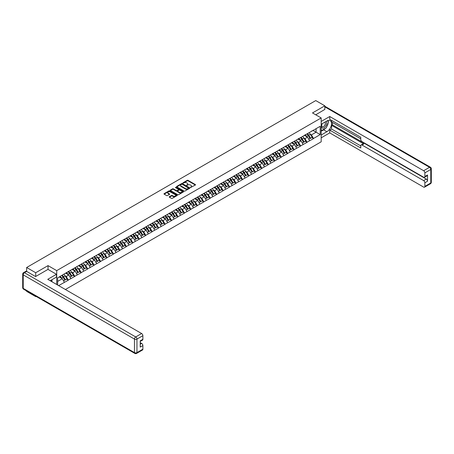 <?xml version="1.0" encoding="UTF-8"?>
<svg xmlns="http://www.w3.org/2000/svg" width="454" height="454" viewBox="0 0 454 454"><rect width="100%" height="100%" fill="white"/><g stroke="black" fill="none" stroke-linecap="round" stroke-linejoin="round"><path stroke-width="0.68" d="M190.47 187.525L195.351 185.033A0.573 0.329 0 0 0 195.351 184.568L188.041 180.346A0.573 0.329 0 0 0 187.23 180.346L182.917 182.837L182.917 183.166L184.046 182.843A1.839 1.061 0 0 1 186.645 182.843L187.252 183.195A1.839 1.061 0 0 1 187.791 183.944A1.839 1.061 0 0 1 187.252 184.699L186.696 185.346L187.82 185.022A1.839 1.061 0 0 1 190.419 185.022L191.026 185.374A1.839 1.061 0 0 1 191.565 186.123A1.839 1.061 0 0 1 191.026 186.878L190.47 187.525L190.47 187.196M169.41 196.707A0.573 0.329 0 0 0 169.41 197.178L171.459 198.358A0.573 0.329 0 0 0 172.27 198.358L177.06 195.595A0.573 0.329 0 0 0 177.06 195.129L169.756 190.907A0.573 0.329 0 0 0 168.939 190.907L164.149 193.671A0.573 0.329 0 0 0 164.149 194.142L166.629 195.572A0.573 0.329 0 0 0 167.441 195.572L169.49 194.386A0.573 0.329 0 0 0 169.49 193.92L168.264 193.211A1.538 0.885 0 0 1 167.81 192.581A1.538 0.885 0 0 1 168.757 191.764A1.538 0.885 0 0 1 170.432 191.957L175.244 194.732A1.538 0.885 0 0 1 175.692 195.362A1.538 0.885 0 0 1 174.745 196.179A1.538 0.885 0 0 1 173.07 195.986L172.27 195.526A0.573 0.329 0 0 0 171.459 195.526L169.41 196.707L169.41 197.178M48.033 265.618L35.707 272.735L26.644 267.502L315.763 100.584L324.82 105.816L312.494 112.933L321.177 117.944L56.716 270.629L48.033 265.618L48.033 269.415M184.086 191.072A0.573 0.329 0 0 0 184.897 191.072L189.687 188.308A0.573 0.329 0 0 0 189.687 187.837L182.377 183.62A0.573 0.329 0 0 0 181.566 183.62L176.776 186.384A0.573 0.329 0 0 0 176.776 186.855L184.086 191.072M175.539 187.616L175.948 187.672L175.948 187.19L183.376 191.48A0.573 0.329 0 0 1 183.376 191.951L178.587 194.715A0.573 0.329 0 0 1 177.769 194.715L170.466 190.498L172.514 189.324L172.514 188.847L170.466 190.027A0.573 0.329 0 0 0 170.466 190.498L170.466 190.027M172.514 189.324A0.573 0.329 0 0 1 173.326 189.324L173.326 188.847A0.573 0.329 0 0 0 172.514 188.847M173.326 188.847L176.288 190.555A0.573 0.329 0 0 0 177.1 190.555L178.462 189.772A0.573 0.329 0 0 0 178.462 189.301L175.375 187.519L175.948 187.19M56.716 284.505L56.716 270.629M65.382 289.51L321.177 141.824L321.177 117.944M61.789 275.487A3.921 2.264 -120 0 1 63.134 277.053L64.962 280.073L66.551 279.153L68.316 280.175L66.25 276.446L65.104 275.788M68.316 280.175L58.64 285.617M57.669 285.055L57.669 277.865L64.389 273.841L320.229 126.28L320.229 134.588L313.504 138.47L311.438 134.889L310.292 134.225M306.978 133.93A3.921 2.264 -120 0 1 308.323 135.496L310.15 138.515L311.739 137.596L313.504 138.47M313.504 138.612L307.052 142.198L304.986 138.612L303.839 137.954M300.525 137.653A3.921 2.264 -120 0 1 301.87 139.225L303.698 142.238L305.287 141.319L307.052 142.198M307.052 142.34L300.605 145.921L298.533 142.34L297.387 141.676M294.073 141.381A3.921 2.264 -120 0 1 295.418 142.948L297.245 145.967L298.834 145.042L300.605 145.921M300.605 146.063L294.152 149.644L292.081 146.063L290.935 145.405M287.62 145.104A3.921 2.264 -120 0 1 288.965 146.676L290.793 149.689L292.382 148.77L294.152 149.644M294.152 149.792L287.7 153.373L285.628 149.792L284.482 149.128M281.168 148.833A3.921 2.264 -120 0 1 282.513 150.399L284.34 153.412L285.929 152.493L287.7 153.373M287.7 153.514L281.247 157.095L279.176 153.514L278.03 152.856M274.715 152.555A3.921 2.264 -120 0 1 276.06 154.122L277.888 157.141L279.477 156.221L281.247 157.095M281.247 157.243L274.795 160.824L272.723 157.243L271.577 156.579M268.263 156.278A3.921 2.264 -120 0 1 269.608 157.85L271.435 160.864L273.024 159.944L274.795 160.824M274.795 160.966L268.342 164.547L266.271 160.966L265.125 160.302M261.81 160.007A3.921 2.264 -120 0 1 263.155 161.573L264.983 164.592L266.572 163.673L268.342 164.547M268.342 164.689L261.89 168.275L259.819 164.689L258.672 164.03M255.358 163.729A3.921 2.264 -120 0 1 256.703 165.301L258.53 168.315L260.119 167.395L261.89 168.275M261.89 168.417L255.437 171.998L253.366 168.417L252.22 167.753M248.911 167.458A3.921 2.264 -120 0 1 250.25 169.024L252.078 172.038L253.667 171.118L255.437 171.998M255.437 172.14L248.985 175.721L246.914 172.14L245.767 171.481M242.459 171.181A3.921 2.264 -120 0 1 243.798 172.747L245.625 175.766L247.214 174.847L248.985 175.721M248.985 175.868L242.532 179.449L240.461 175.868L239.315 175.204M236.006 174.909A3.921 2.264 -120 0 1 237.346 176.475L239.173 179.489L240.762 178.57L242.532 179.449M242.532 179.591L236.08 183.172L234.009 179.591L232.862 178.933M229.554 178.632A3.921 2.264 -120 0 1 230.893 180.198L232.72 183.217L234.309 182.298L236.08 183.172M236.08 183.314L229.628 186.9L227.556 183.314L226.415 182.656M223.101 182.355A3.921 2.264 -120 0 1 224.441 183.927L226.268 186.94L227.857 186.021L229.628 186.9M229.628 187.042L223.175 190.623L221.104 187.042L219.963 186.378M216.649 186.083A3.921 2.264 -120 0 1 217.988 187.65L219.815 190.669L221.41 189.749L223.175 190.623M223.175 190.765L216.723 194.352L214.651 190.765L213.511 190.107M210.196 189.806A3.921 2.264 -120 0 1 211.536 191.378L213.363 194.391L214.958 193.472L216.723 194.352M216.723 194.494L210.27 198.075L208.199 194.494L207.058 193.83M203.744 193.535A3.921 2.264 -120 0 1 205.083 195.101L206.911 198.114L208.505 197.195L210.27 198.075M210.27 198.216L203.818 201.797L201.746 198.216L200.606 197.558M197.291 197.257A3.921 2.264 -120 0 1 198.631 198.824L200.458 201.843L202.053 200.923L203.818 201.797M203.818 201.945L197.365 205.526L195.299 201.945L194.153 201.281M190.839 200.986A3.921 2.264 -120 0 1 192.178 202.552L194.006 205.566L195.6 204.646L197.365 205.526M197.365 205.668L190.913 209.249L188.847 205.668L187.701 205.004M184.386 204.709A3.921 2.264 -120 0 1 185.726 206.275L187.553 209.294L189.148 208.375L190.913 209.249M190.913 209.39L184.46 212.977L182.394 209.39L181.248 208.732M177.934 208.431A3.921 2.264 -120 0 1 179.273 210.003L181.101 213.017L182.695 212.097L184.46 212.977M184.46 213.119L178.008 216.7L175.942 213.119L174.796 212.455M171.481 212.16A3.921 2.264 -120 0 1 172.821 213.726L174.648 216.745L176.243 215.826L178.008 216.7M178.008 216.842L171.555 220.428L169.49 216.842L168.343 216.183M165.029 215.883A3.921 2.264 -120 0 1 166.368 217.455L168.196 220.468L169.79 219.549L171.555 220.428M171.555 220.57L165.103 224.151L163.037 220.57L161.891 219.906M158.577 219.611A3.921 2.264 -120 0 1 159.916 221.177L161.743 224.191L163.338 223.272L165.103 224.151M165.103 224.293L158.65 227.874L156.585 224.293L155.438 223.635M152.124 223.334A3.921 2.264 -120 0 1 153.463 224.9L155.291 227.919L156.885 227L158.65 227.874M158.65 228.022L152.198 231.602L150.132 228.022L148.986 227.358M145.672 227.057A3.921 2.264 -120 0 1 147.011 228.629L148.838 231.642L150.433 230.723L152.198 231.602M152.198 231.744L145.745 235.325L143.68 231.744L142.533 231.08M139.219 230.785A3.921 2.264 -120 0 1 140.558 232.352L142.386 235.371L143.98 234.451L145.745 235.325M145.745 235.467L139.293 239.054L137.227 235.467L136.081 234.809M132.767 234.508A3.921 2.264 -120 0 1 134.106 236.08L135.933 239.093L137.528 238.174L139.293 239.054M139.293 239.196L132.84 242.776L130.775 239.196L129.628 238.532M126.314 238.237A3.921 2.264 -120 0 1 127.653 239.803L129.481 242.822L131.075 241.903L132.84 242.776M132.84 242.918L126.388 246.499L124.322 242.918L123.176 242.26M119.862 241.959A3.921 2.264 -120 0 1 121.201 243.531L123.028 246.545L124.623 245.625L126.388 246.499M126.388 246.647L119.935 250.228L117.87 246.647L116.723 245.983M113.409 245.688A3.921 2.264 -120 0 1 114.748 247.254L116.576 250.268L118.171 249.348L119.935 250.228M119.935 250.37L113.483 253.951L111.417 250.37L110.271 249.711M106.957 249.411A3.921 2.264 -120 0 1 108.302 250.977L110.123 253.996L111.718 253.077L113.483 253.951M113.483 254.098L107.031 257.679L104.965 254.098L103.818 253.434M100.504 253.133A3.921 2.264 -120 0 1 101.849 254.705L103.671 257.719L105.266 256.799L107.031 257.679M107.031 257.821L100.578 261.402L98.512 257.821L97.366 257.157M94.052 256.862A3.921 2.264 -120 0 1 95.397 258.428L97.218 261.447L98.813 260.528L100.578 261.402M100.578 261.544L94.126 265.13L92.06 261.544L90.913 260.885M87.599 260.585A3.921 2.264 -120 0 1 88.944 262.157L90.766 265.17L92.361 264.251L94.126 265.13M94.126 265.272L87.673 268.853L85.607 265.272L84.461 264.608M81.147 264.313A3.921 2.264 -120 0 1 82.492 265.879L84.313 268.899L85.908 267.979L87.673 268.853M87.673 268.995L81.221 272.576L79.155 268.995L78.009 268.337M74.694 268.036A3.921 2.264 -120 0 1 76.039 269.608L77.861 272.621L79.456 271.702L81.221 272.576M81.221 272.723L74.768 276.304L72.702 272.723L71.556 272.06M68.242 271.764A3.921 2.264 -120 0 1 69.587 273.331L71.414 276.344L73.003 275.425L74.768 276.304M74.768 276.446L68.316 280.027M66.125 272.843L68.316 271.719M66.25 276.446L68.775 274.988L65.586 273.149M70.841 278.574L68.775 274.988M72.578 269.114L74.768 267.996M72.702 272.723L75.228 271.265L72.038 269.426M77.293 274.846L75.228 271.265M79.03 265.391L81.221 264.268M79.155 268.995L81.68 267.542L78.491 265.704M83.746 271.123L81.68 267.542M85.483 261.663L87.673 260.545M85.607 265.272L88.133 263.814L84.943 261.975M90.198 267.395L88.133 263.814M91.935 257.94L94.126 256.816M92.06 261.544L94.585 260.091L91.396 258.252M96.651 263.672L94.585 260.091M98.387 254.217L100.578 253.094M98.512 257.821L101.032 256.362L97.848 254.524M103.103 259.949L101.032 256.362M104.84 250.489L107.031 249.365M104.965 254.098L107.484 252.64L104.301 250.801M109.556 256.221L107.484 252.64M111.292 246.766L113.483 245.642M111.417 250.37L113.937 248.911L110.753 247.072M116.008 252.498L113.937 248.911M117.745 243.038L119.935 241.92M117.87 246.647L120.389 245.188L117.206 243.35M122.461 248.769L120.389 245.188M124.197 239.315L126.388 238.191M124.322 242.918L126.842 241.466L123.658 239.627M128.913 245.047L126.842 241.466M130.65 235.586L132.84 234.468M130.775 239.196L133.294 237.737L130.111 235.898M135.366 241.318L133.294 237.737M137.102 231.863L139.293 230.74M137.227 235.467L139.747 234.014L136.563 232.176M141.818 237.595L139.747 234.014M143.555 228.141L145.745 227.017M143.68 231.744L146.199 230.286L143.016 228.447M148.271 233.872L146.199 230.286M150.007 224.412L152.198 223.289M150.132 228.022L152.652 226.563L149.468 224.724M154.723 230.144L152.652 226.563M156.46 220.689L158.65 219.566M156.585 224.293L159.104 222.835L155.921 220.996M161.176 226.421L159.104 222.835M162.912 216.961L165.103 215.843M163.037 220.57L165.557 219.112L162.373 217.273M167.628 222.693L165.557 219.112M169.365 213.238L171.555 212.114M169.49 216.842L172.009 215.389L168.826 213.55M174.081 218.97L172.009 215.389M175.817 209.51L178.008 208.392M175.942 213.119L178.462 211.66L175.278 209.822M180.533 215.241L178.462 211.66M182.27 205.787L184.46 204.663M182.394 209.39L184.914 207.938L181.731 206.099M186.986 211.519L184.914 207.938M188.722 202.064L190.913 200.94M188.847 205.668L191.367 204.209L188.183 202.371M193.438 207.796L191.367 204.209M195.175 198.336L197.365 197.212M195.299 201.945L197.819 200.486L194.635 198.648M199.891 204.067L197.819 200.486M201.627 194.613L203.818 193.489M201.746 198.216L204.272 196.764L201.088 194.925M206.337 200.345L204.272 196.764M208.08 190.884L210.27 189.766M208.199 194.494L210.724 193.035L207.54 191.196M212.79 196.616L210.724 193.035M214.532 187.162L216.723 186.038M214.651 190.765L217.177 189.312L213.993 187.474M219.242 192.893L217.177 189.312M220.984 183.439L223.175 182.315M221.104 187.042L223.629 185.584L220.445 183.745M225.695 189.165L223.629 185.584M227.437 179.71L229.628 178.587M227.556 183.314L230.082 181.861L226.898 180.022M232.147 185.442L230.082 181.861M233.884 175.987L236.08 174.864M234.009 179.591L236.534 178.133L233.35 176.294M238.6 181.719L236.534 178.133M240.336 172.259L242.532 171.135M240.461 175.868L242.986 174.41L239.803 172.571M245.052 177.991L242.986 174.41M246.789 168.536L248.985 167.412M246.914 172.14L249.439 170.687L246.255 168.848M251.505 174.268L249.439 170.687M253.241 164.808L255.437 163.69M253.366 168.417L255.891 166.958L252.708 165.12M257.957 170.539L255.891 166.958M259.694 161.085L261.89 159.961M259.819 164.689L262.344 163.236L259.16 161.397M264.41 166.817L262.344 163.236M266.146 157.362L268.342 156.238M266.271 160.966L268.796 159.507L265.613 157.669M270.862 163.088L268.796 159.507M272.599 153.634L274.795 152.51M272.723 157.243L275.249 155.784L272.065 153.946M277.315 159.365L275.249 155.784M279.051 149.911L281.247 148.787M279.176 153.514L281.701 152.056L278.518 150.217M283.767 155.643L281.701 152.056M285.504 146.182L287.7 145.059M285.628 149.792L288.154 148.333L284.97 146.494M290.219 151.914L288.154 148.333M291.956 142.46L294.152 141.336M292.081 146.063L294.606 144.61L291.423 142.772M296.672 148.191L294.606 144.61M298.409 138.731L300.605 137.613M298.533 142.34L301.059 140.882L297.869 139.043M303.124 144.463L301.059 140.882M304.861 135.008L307.052 133.885M304.986 138.612L307.511 137.159L304.322 135.32M309.577 140.74L307.511 137.159M311.313 131.285L313.504 130.162M311.438 134.889L316.092 132.205L316.092 128.669L320.229 126.28M313.033 130.434L320.229 134.588M324.82 109.562L324.82 105.816M35.707 296.178L35.707 296.615L26.644 291.383L26.644 290.952M35.707 272.735L35.707 276.48M26.644 267.502L26.644 271.396M35.707 296.615L36.082 296.4M57.669 281.401L62.323 278.716L59.258 276.946M64.389 282.297L62.323 278.716M190.629 187.581L191.026 187.354A1.839 1.061 0 0 0 191.565 186.605L191.565 186.123M187.791 183.944L187.791 184.426A1.839 1.061 0 0 1 187.252 185.175L186.855 185.402M195.345 185.039L188.041 180.828A0.573 0.329 0 0 0 187.23 180.828L183.081 183.223M189.687 187.837L189.687 188.308L182.377 184.097A0.573 0.329 0 0 0 181.566 184.097L176.788 186.855L176.776 186.384M188.671 188.234L182.258 184.205L181.101 184.545A1.839 1.061 0 0 0 180.561 185.294A1.839 1.061 0 0 0 181.101 186.044L185.487 188.575A1.839 1.061 0 0 0 188.087 188.575L188.671 188.234L188.671 188.711L188.671 188.387M180.561 185.294L180.561 185.771A1.839 1.061 0 0 0 181.101 186.52L181.101 186.044M188.671 188.711L188.087 189.051A1.839 1.061 0 0 1 185.487 189.051L181.101 186.52M173.326 189.324L176.288 191.032A0.573 0.329 0 0 0 177.1 191.032L178.462 190.249A0.573 0.329 0 0 0 178.632 190.016L178.632 189.534M175.948 187.672L183.365 191.957M179.364 192.331A1.538 0.885 0 0 0 181.038 192.524A1.538 0.885 0 0 0 181.986 191.702A1.538 0.885 0 0 0 181.538 191.077L179.841 190.101A0.573 0.329 0 0 0 179.029 190.101L177.673 190.884A0.573 0.329 0 0 0 177.673 191.355L179.364 192.331L179.364 192.808A1.538 0.885 0 0 0 181.038 193.001A1.538 0.885 0 0 0 181.986 192.184L181.986 191.702M177.503 191.117L177.503 191.594A0.573 0.329 0 0 0 177.673 191.832L177.673 191.355M179.364 192.808L177.673 191.832M175.692 195.362L175.692 195.839A1.538 0.885 0 0 1 174.745 196.656A1.538 0.885 0 0 1 173.07 196.463L172.27 196.003A0.573 0.329 0 0 0 171.459 196.003L169.416 197.184M167.81 192.581L167.81 193.064A1.538 0.885 0 0 0 168.264 193.688L168.264 193.211M169.49 193.92L169.49 194.386L168.264 193.688M177.06 195.129L177.06 195.595L169.756 191.384A0.573 0.329 0 0 0 168.939 191.384L164.161 194.147L164.149 193.671M309.078 132.716A4.795 2.769 60 0 1 310.337 134.299L308.743 135.218A4.795 2.769 -120 0 0 307.489 133.635M308.743 135.218L310.57 138.232L312.165 137.312L310.337 134.299M310.15 138.515L310.57 138.232M311.739 137.596L312.165 137.312M304.742 135.076A3.921 2.264 60 0 1 305.826 136.183M305.355 134.866A4.795 2.769 60 0 1 306.615 136.444L306.796 136.745M308.754 139.316L310.031 138.544L308.204 135.525A4.795 2.769 -120 0 0 306.949 133.947M310.031 138.544L308.743 139.287M302.625 136.444A4.795 2.769 60 0 1 303.885 138.022L302.29 138.941A4.795 2.769 -120 0 0 301.036 137.363M302.29 138.941L304.118 141.96L305.712 141.041L303.885 138.022M303.698 142.238L304.118 141.96M305.287 141.319L305.712 141.041M298.289 138.799A3.921 2.264 60 0 1 299.373 139.911M298.902 138.589A4.795 2.769 60 0 1 300.162 140.173L300.344 140.468M302.302 143.044L303.578 142.267L301.751 139.253A4.795 2.769 -120 0 0 300.497 137.67M303.578 142.267L302.29 143.016M296.173 140.167A4.795 2.769 60 0 1 297.432 141.75L295.838 142.669A4.795 2.769 -120 0 0 294.584 141.086M295.838 142.669L297.665 145.683L299.26 144.764L297.432 141.75M297.245 145.967L297.665 145.683M298.834 145.042L299.26 144.764M291.837 142.528A3.921 2.264 60 0 1 292.921 143.634M292.45 142.318A4.795 2.769 60 0 1 293.71 143.895L293.891 144.196M295.849 146.767L297.126 145.995L295.299 142.976A4.795 2.769 -120 0 0 294.044 141.398M297.126 145.995L295.838 146.738M289.72 143.895A4.795 2.769 60 0 1 290.98 145.473L289.385 146.392A4.795 2.769 -120 0 0 288.131 144.815M289.385 146.392L291.213 149.406L292.807 148.486L290.98 145.473M290.793 149.689L291.213 149.406M292.382 148.77L292.807 148.486M285.39 146.25A3.921 2.264 60 0 1 286.468 147.363M285.997 146.04A4.795 2.769 60 0 1 287.257 147.624L287.439 147.919M289.397 150.49L290.674 149.718L288.846 146.704A4.795 2.769 -120 0 0 287.592 145.121M290.674 149.718L289.385 150.467M283.268 147.618A4.795 2.769 60 0 1 284.527 149.196L282.933 150.115A4.795 2.769 -120 0 0 281.679 148.537M282.933 150.115L284.76 153.134L286.355 152.215L284.527 149.196M284.34 153.412L284.76 153.134M285.929 152.493L286.355 152.215M278.938 149.979A3.921 2.264 60 0 1 280.016 151.086M279.545 149.769A4.795 2.769 60 0 1 280.805 151.347L280.986 151.647M282.944 154.218L284.221 153.446L282.399 150.427A4.795 2.769 -120 0 0 281.139 148.85M284.221 153.446L282.933 154.19M276.815 151.341A4.795 2.769 60 0 1 278.075 152.924L276.48 153.844A4.795 2.769 -120 0 0 275.226 152.26M276.48 153.844L278.308 156.857L279.902 155.938L278.075 152.924M277.888 157.141L278.308 156.857M279.477 156.221L279.902 155.938M272.485 153.702A3.921 2.264 60 0 1 273.563 154.808M273.092 153.492A4.795 2.769 60 0 1 274.352 155.075L274.534 155.37M276.492 157.941L277.769 157.169L275.947 154.156A4.795 2.769 -120 0 0 274.687 152.572M277.769 157.169L276.48 157.913M322.034 123.777A3.802 2.196 120 0 0 322.686 128.17A3.802 2.196 120 0 0 326.125 125.452A3.802 2.196 120 0 0 326.029 121.473M322.249 123.658A2.605 1.504 120 0 0 322.244 126.677A2.605 1.504 120 0 0 322.624 126.791A2.605 1.504 120 0 0 325.002 124.873A2.605 1.504 120 0 0 324.843 122.166A2.605 1.504 120 0 0 324.837 122.16M327.482 120.679L328.497 122.126L326.267 127.88L321.801 130.457L321.177 129.577M321.177 130.099L321.801 130.457M51.166 280.163L52.125 281.855M321.177 124.277L326.886 120.98A6.583 3.797 120 0 1 330.177 120.65A6.583 3.797 120 0 1 331.187 125.928A6.583 3.797 120 0 1 326.886 131.722L321.177 135.02M321.177 137.84L329.74 132.897L329.74 130.077L360.76 147.987L360.76 145.74A1.754 1.016 -120 0 1 361.123 144.94A1.754 1.016 -120 0 1 362.003 145.025L423.633 180.607L426.278 179.08A1.754 1.016 60 0 1 427.52 181.225L427.52 174.972A1.754 1.016 60 0 1 427.157 175.772L424.507 177.304A1.754 1.016 -120 0 0 424.87 176.498L424.87 172.872A1.754 1.016 -120 0 0 423.633 170.721L429.546 167.305L324.82 106.843M332.39 122.438L332.39 124.873L331.562 125.349L331.562 129.027L329.74 130.077M331.562 120.384L331.562 121.956L360.76 138.816M424.507 177.304A1.754 1.016 -120 0 1 423.633 177.213L362.003 141.637A1.754 1.016 -120 0 1 360.76 139.486L360.76 137.239L329.74 119.334L329.74 116.513L423.633 170.721M321.177 121.456L329.74 116.513M329.74 132.897L423.633 187.099A1.754 1.016 -120 0 0 424.507 187.19A1.754 1.016 -120 0 0 424.87 186.384L424.87 182.758A1.754 1.016 -120 0 0 423.633 180.607M324.82 109.42L315.74 114.805M331.562 125.349L363.824 143.975L362.003 145.025M332.39 124.873L426.278 179.08M331.562 129.027L360.76 145.887M361.123 144.94L362.945 143.89A1.754 1.016 60 0 1 363.824 143.975M321.177 131.246L323.617 129.838A6.583 3.797 120 0 0 325.444 128.357M326.749 126.632A6.583 3.797 120 0 0 328.168 122.983M328.27 121.803A6.583 3.797 120 0 0 328.111 120.463M321.177 130.485L321.511 130.292M26.69 271.418L24.454 272.712A1.754 1.016 -120 0 0 23.58 272.621L25.81 271.333A1.754 1.016 60 0 1 26.69 271.418L35.582 276.554L47.988 269.392L56.466 274.284L56.466 277.105L50.593 280.493A6.583 3.797 120 0 0 50.201 280.742M56.466 274.284L47.744 279.324L141.631 333.531A1.754 1.016 60 0 1 142.874 335.682L142.874 339.308A1.754 1.016 60 0 1 142.511 340.114L140.224 341.431M51.96 281.293L51.96 279.704M140.224 344.228L141.631 343.417A1.754 1.016 60 0 1 142.874 345.568L142.874 349.194A1.754 1.016 60 0 1 142.511 350L136.592 353.416A1.754 1.016 -120 0 0 136.955 352.61L142.874 349.194M142.874 339.308L140.224 340.841L140.224 347.094L142.874 345.568M141.631 343.417L140.224 342.605M270.363 155.069A4.795 2.769 60 0 1 271.623 156.647L270.028 157.566A4.795 2.769 -120 0 0 268.774 155.989M270.028 157.566L271.855 160.585L273.45 159.666L271.623 156.647M271.435 160.864L271.855 160.585M273.024 159.944L273.45 159.666M266.033 157.43A3.921 2.264 60 0 1 267.111 158.537M266.64 157.22A4.795 2.769 60 0 1 267.9 158.798L268.081 159.093M270.045 161.669L271.316 160.892L269.494 157.879A4.795 2.769 -120 0 0 268.235 156.295M271.316 160.892L270.028 161.641M263.91 158.792A4.795 2.769 60 0 1 265.17 160.376L263.575 161.295A4.795 2.769 -120 0 0 262.321 159.712M263.575 161.295L265.403 164.308L266.997 163.389L265.17 160.376M264.983 164.592L265.403 164.308M266.572 163.673L266.997 163.389M259.58 161.153A3.921 2.264 60 0 1 260.658 162.26M260.187 160.943A4.795 2.769 60 0 1 261.447 162.521L261.629 162.821M263.592 165.392L264.864 164.62L263.042 161.601A4.795 2.769 -120 0 0 261.782 160.024M264.864 164.62L263.575 165.364M257.458 162.521A4.795 2.769 60 0 1 258.718 164.098L257.123 165.018A4.795 2.769 -120 0 0 255.869 163.44M257.123 165.018L258.95 168.037L260.545 167.117L258.718 164.098M258.53 168.315L258.95 168.037M260.119 167.395L260.545 167.117M253.128 164.876A3.921 2.264 60 0 1 254.206 165.988M253.741 164.666A4.795 2.769 60 0 1 254.995 166.249L255.176 166.544M257.14 169.121L258.411 168.343L256.589 165.33A4.795 2.769 -120 0 0 255.33 163.746M258.411 168.343L257.123 169.092M251.005 166.243A4.795 2.769 60 0 1 252.265 167.827L250.67 168.746A4.795 2.769 -120 0 0 249.416 167.163M250.67 168.746L252.498 171.76L254.092 170.84L252.265 167.827M252.078 172.038L252.498 171.76M253.667 171.118L254.092 170.84M246.675 168.604A3.921 2.264 60 0 1 247.753 169.711M247.288 168.394A4.795 2.769 60 0 1 248.542 169.972L248.724 170.273M250.687 172.843L251.959 172.072L250.137 169.053A4.795 2.769 -120 0 0 248.877 167.475M251.959 172.072L250.67 172.815M244.558 169.966A4.795 2.769 60 0 1 245.813 171.55L244.218 172.469A4.795 2.769 -120 0 0 242.964 170.886M244.218 172.469L246.045 175.482L247.64 174.563L245.813 171.55M245.625 175.766L246.045 175.482M247.214 174.847L247.64 174.563M240.223 172.327A3.921 2.264 60 0 1 241.301 173.439M240.836 172.117A4.795 2.769 60 0 1 242.09 173.7L242.271 173.996M244.235 176.566L245.512 175.794L243.684 172.781A4.795 2.769 -120 0 0 242.425 171.198M245.512 175.794L244.218 176.544M238.106 173.695A4.795 2.769 60 0 1 239.36 175.272L237.765 176.192A4.795 2.769 -120 0 0 236.511 174.614M237.765 176.192L239.593 179.211L241.188 178.291L239.36 175.272M239.173 179.489L239.593 179.211M240.762 178.57L241.188 178.291M233.77 176.056A3.921 2.264 60 0 1 234.849 177.162M234.383 175.846A4.795 2.769 60 0 1 235.637 177.423L235.819 177.724M237.782 180.295L239.059 179.523L237.232 176.504A4.795 2.769 -120 0 0 235.972 174.926M239.059 179.523L237.765 180.266M231.654 177.418A4.795 2.769 60 0 1 232.908 179.001L231.313 179.92A4.795 2.769 -120 0 0 230.059 178.337M231.313 179.92L233.14 182.934L234.735 182.014L232.908 179.001M232.72 183.217L233.14 182.934M234.309 182.298L234.735 182.014M227.318 179.778A3.921 2.264 60 0 1 228.396 180.885M227.931 179.568A4.795 2.769 60 0 1 229.185 181.152L229.366 181.447M231.33 184.018L232.607 183.246L230.78 180.232A4.795 2.769 -120 0 0 229.52 178.649M232.607 183.246L231.313 183.989M225.201 181.146A4.795 2.769 60 0 1 226.455 182.724L224.861 183.643A4.795 2.769 -120 0 0 223.606 182.065M224.861 183.643L226.688 186.662L228.283 185.743L226.455 182.724M226.268 186.94L226.688 186.662M227.857 186.021L228.283 185.743M220.865 183.507A3.921 2.264 60 0 1 221.944 184.613M221.478 183.291A4.795 2.769 60 0 1 222.732 184.874L222.914 185.17M224.878 187.746L226.154 186.969L224.327 183.955A4.795 2.769 -120 0 0 223.067 182.372M226.154 186.969L224.861 187.718M218.749 184.869A4.795 2.769 60 0 1 220.003 186.452L218.414 187.371A4.795 2.769 -120 0 0 217.154 185.788M218.414 187.371L220.235 190.385L221.83 189.466L220.003 186.452M219.815 190.669L220.235 190.385M221.41 189.749L221.83 189.466M214.413 187.23A3.921 2.264 60 0 1 215.491 188.336M215.026 187.02A4.795 2.769 60 0 1 216.28 188.597L216.462 188.898M218.425 191.469L219.702 190.697L217.875 187.678A4.795 2.769 -120 0 0 216.615 186.1M219.702 190.697L218.408 191.44M212.296 188.597A4.795 2.769 60 0 1 213.55 190.175L211.961 191.094A4.795 2.769 -120 0 0 210.701 189.517M211.961 191.094L213.783 194.113L215.378 193.194L213.55 190.175M213.363 194.391L213.783 194.113M214.958 193.472L215.378 193.194M207.96 190.952A3.921 2.264 60 0 1 209.039 192.065M208.573 190.742A4.795 2.769 60 0 1 209.827 192.326L210.009 192.621M211.973 195.197L213.249 194.42L211.422 191.406A4.795 2.769 -120 0 0 210.162 189.823M213.249 194.42L211.956 195.169M205.844 192.32A4.795 2.769 60 0 1 207.098 193.903L205.509 194.823A4.795 2.769 -120 0 0 204.249 193.239M205.509 194.823L207.33 197.836L208.925 196.917L207.098 193.903M206.911 198.114L207.33 197.836M208.505 197.195L208.925 196.917M201.508 194.681A3.921 2.264 60 0 1 202.586 195.787M202.121 194.471A4.795 2.769 60 0 1 203.375 196.049L203.557 196.349M205.52 198.92L206.797 198.148L204.97 195.129A4.795 2.769 -120 0 0 203.71 193.552M206.797 198.148L205.503 198.892M199.391 196.043A4.795 2.769 60 0 1 200.645 197.626L199.056 198.546A4.795 2.769 -120 0 0 197.796 196.962M199.056 198.546L200.878 201.559L202.473 200.64L200.645 197.626M200.458 201.843L200.878 201.559M202.053 200.923L202.473 200.64M195.055 198.404A3.921 2.264 60 0 1 196.134 199.516M195.668 198.194A4.795 2.769 60 0 1 196.923 199.777L197.104 200.072M199.068 202.643L200.345 201.871L198.517 198.858A4.795 2.769 -120 0 0 197.257 197.274M200.345 201.871L199.051 202.62M192.939 199.771A4.795 2.769 60 0 1 194.193 201.349L192.604 202.268A4.795 2.769 -120 0 0 191.344 200.691M192.604 202.268L194.426 205.287L196.02 204.368L194.193 201.349M194.006 205.566L194.426 205.287M195.6 204.646L196.02 204.368M188.603 202.132A3.921 2.264 60 0 1 189.681 203.239M189.216 201.922A4.795 2.769 60 0 1 190.47 203.5L190.652 203.801M192.615 206.371L193.892 205.6L192.065 202.58A4.795 2.769 -120 0 0 190.805 201.003M193.892 205.6L192.598 206.343M186.486 203.494A4.795 2.769 60 0 1 187.74 205.077L186.151 205.997A4.795 2.769 -120 0 0 184.892 204.413M186.151 205.997L187.973 209.01L189.568 208.091L187.74 205.077M187.553 209.294L187.973 209.01M189.148 208.375L189.568 208.091M182.15 205.855A3.921 2.264 60 0 1 183.229 206.962M182.763 205.645A4.795 2.769 60 0 1 184.018 207.228L184.199 207.523M186.163 210.094L187.44 209.322L185.612 206.309A4.795 2.769 -120 0 0 184.352 204.726M187.44 209.322L186.146 210.066M180.034 207.223A4.795 2.769 60 0 1 181.288 208.8L179.699 209.72A4.795 2.769 -120 0 0 178.439 208.142M179.699 209.72L181.526 212.739L183.115 211.819L181.288 208.8M181.101 213.017L181.526 212.739M182.695 212.097L183.115 211.819M175.698 209.583A3.921 2.264 60 0 1 176.776 210.69M176.311 209.368A4.795 2.769 60 0 1 177.565 210.951L177.747 211.246M179.71 213.823L180.987 213.045L179.16 210.032A4.795 2.769 -120 0 0 177.9 208.448M180.987 213.045L179.693 213.794M173.581 210.945A4.795 2.769 60 0 1 174.835 212.529L173.246 213.448A4.795 2.769 -120 0 0 171.987 211.865M173.246 213.448L175.074 216.462L176.663 215.542L174.835 212.529M174.648 216.745L175.074 216.462M176.243 215.826L176.663 215.542M169.246 213.306A3.921 2.264 60 0 1 170.324 214.413M169.858 213.096A4.795 2.769 60 0 1 171.113 214.674L171.294 214.975M173.258 217.545L174.535 216.774L172.707 213.755A4.795 2.769 -120 0 0 171.447 212.177M174.535 216.774L173.241 217.517M167.129 214.674A4.795 2.769 60 0 1 168.383 216.252L166.794 217.171A4.795 2.769 -120 0 0 165.534 215.593M166.794 217.171L168.621 220.19L170.21 219.271L168.383 216.252M168.196 220.468L168.621 220.19M169.79 219.549L170.21 219.271M162.793 217.029A3.921 2.264 60 0 1 163.871 218.141M163.406 216.819A4.795 2.769 60 0 1 164.66 218.402L164.842 218.697M166.805 221.274L168.082 220.496L166.255 217.483A4.795 2.769 -120 0 0 164.995 215.9M168.082 220.496L166.788 221.246M160.676 218.397A4.795 2.769 60 0 1 161.93 219.98L160.341 220.899A4.795 2.769 -120 0 0 159.082 219.316M160.341 220.899L162.169 223.913L163.758 222.993L161.93 219.98M161.743 224.191L162.169 223.913M163.338 223.272L163.758 222.993M156.341 220.757A3.921 2.264 60 0 1 157.424 221.864M156.953 220.548A4.795 2.769 60 0 1 158.208 222.125L158.389 222.426M160.353 224.997L161.63 224.225L159.802 221.206A4.795 2.769 -120 0 0 158.548 219.628M161.63 224.225L160.336 224.968M154.224 222.119A4.795 2.769 60 0 1 155.478 223.703L153.889 224.622A4.795 2.769 -120 0 0 152.629 223.039M153.889 224.622L155.716 227.636L157.305 226.716L155.478 223.703M155.291 227.919L155.716 227.636M156.885 227L157.305 226.716M149.888 224.48A3.921 2.264 60 0 1 150.972 225.593M150.501 224.27A4.795 2.769 60 0 1 151.755 225.854L151.937 226.149M153.9 228.72L155.177 227.948L153.35 224.934A4.795 2.769 -120 0 0 152.096 223.351M155.177 227.948L153.883 228.697M147.771 225.848A4.795 2.769 60 0 1 149.026 227.426L147.436 228.345A4.795 2.769 -120 0 0 146.177 226.767M147.436 228.345L149.264 231.364L150.853 230.445L149.026 227.426M148.838 231.642L149.264 231.364M150.433 230.723L150.853 230.445M143.436 228.209A3.921 2.264 60 0 1 144.52 229.315M144.049 227.999A4.795 2.769 60 0 1 145.303 229.576L145.484 229.877M147.448 232.448L148.725 231.676L146.897 228.657A4.795 2.769 -120 0 0 145.643 227.079M148.725 231.676L147.431 232.42M141.319 229.571A4.795 2.769 60 0 1 142.573 231.154L140.984 232.073A4.795 2.769 -120 0 0 139.724 230.49M140.984 232.073L142.811 235.087L144.4 234.168L142.573 231.154M142.386 235.371L142.811 235.087M143.98 234.451L144.4 234.168M136.983 231.932A3.921 2.264 60 0 1 138.067 233.038M137.596 231.722A4.795 2.769 60 0 1 138.85 233.305L139.032 233.6M140.995 236.171L142.272 235.399L140.445 232.386A4.795 2.769 -120 0 0 139.191 230.802M142.272 235.399L140.978 236.142M134.866 233.299A4.795 2.769 60 0 1 136.121 234.877L134.532 235.796A4.795 2.769 -120 0 0 133.272 234.219M134.532 235.796L136.359 238.815L137.948 237.896L136.121 234.877M135.933 239.093L136.359 238.815M137.528 238.174L137.948 237.896M130.531 235.654A3.921 2.264 60 0 1 131.615 236.767M131.144 235.444A4.795 2.769 60 0 1 132.403 237.028L132.579 237.323M134.543 239.899L135.82 239.122L133.992 236.108A4.795 2.769 -120 0 0 132.738 234.525M135.82 239.122L134.526 239.871M128.414 237.022A4.795 2.769 60 0 1 129.668 238.605L128.079 239.525A4.795 2.769 -120 0 0 126.819 237.941M128.079 239.525L129.906 242.538L131.495 241.619L129.668 238.605M129.481 242.822L129.906 242.538M131.075 241.903L131.495 241.619M124.078 239.383A3.921 2.264 60 0 1 125.162 240.489M124.691 239.173A4.795 2.769 60 0 1 125.951 240.751L126.127 241.051M128.09 243.622L129.367 242.85L127.54 239.831A4.795 2.769 -120 0 0 126.286 238.254M129.367 242.85L128.073 243.594M121.961 240.751A4.795 2.769 60 0 1 123.216 242.328L121.627 243.248A4.795 2.769 -120 0 0 120.367 241.67M121.627 243.248L123.454 246.267L125.043 245.347L123.216 242.328M123.028 246.545L123.454 246.267M124.623 245.625L125.043 245.347M117.626 243.106A3.921 2.264 60 0 1 118.71 244.218M118.239 242.896A4.795 2.769 60 0 1 119.498 244.479L119.674 244.774M121.638 247.351L122.915 246.573L121.087 243.56A4.795 2.769 -120 0 0 119.833 241.976M122.915 246.573L121.621 247.322M115.509 244.473A4.795 2.769 60 0 1 116.769 246.057L115.174 246.976A4.795 2.769 -120 0 0 113.914 245.393M115.174 246.976L117.001 249.989L118.59 249.07L116.769 246.057M116.576 250.268L117.001 249.989M118.171 249.348L118.59 249.07M111.173 246.834A3.921 2.264 60 0 1 112.257 247.941M111.786 246.624A4.795 2.769 60 0 1 113.046 248.202L113.222 248.503M115.185 251.073L116.462 250.302L114.635 247.282A4.795 2.769 -120 0 0 113.381 245.705M116.462 250.302L115.168 251.045M109.056 248.196A4.795 2.769 60 0 1 110.316 249.779L108.722 250.699A4.795 2.769 -120 0 0 107.462 249.115M108.722 250.699L110.549 253.712L112.138 252.793L110.316 249.779M110.123 253.996L110.549 253.712M111.718 253.077L112.138 252.793M104.721 250.557A3.921 2.264 60 0 1 105.805 251.669M105.334 250.347A4.795 2.769 60 0 1 106.594 251.93L106.769 252.225M108.733 254.796L110.01 254.024L108.183 251.011A4.795 2.769 -120 0 0 106.928 249.428M110.01 254.024L108.716 254.773M102.604 251.925A4.795 2.769 60 0 1 103.864 253.502L102.269 254.422A4.795 2.769 -120 0 0 101.009 252.844M102.269 254.422L104.097 257.441L105.686 256.521L103.864 253.502M103.671 257.719L104.097 257.441M105.266 256.799L105.686 256.521M98.268 254.285A3.921 2.264 60 0 1 99.352 255.392M98.881 254.075A4.795 2.769 60 0 1 100.141 255.653L100.317 255.954M102.281 258.525L103.557 257.753L101.73 254.734A4.795 2.769 -120 0 0 100.476 253.156M103.557 257.753L102.263 258.496M96.152 255.647A4.795 2.769 60 0 1 97.411 257.231L95.817 258.15A4.795 2.769 -120 0 0 94.563 256.567M95.817 258.15L97.644 261.163L99.233 260.244L97.411 257.231M97.218 261.447L97.644 261.163M98.813 260.528L99.233 260.244M91.816 258.008A3.921 2.264 60 0 1 92.9 259.115M92.429 257.798A4.795 2.769 60 0 1 93.689 259.382L93.865 259.677M95.828 262.247L97.105 261.476L95.278 258.462A4.795 2.769 -120 0 0 94.023 256.879M97.105 261.476L95.811 262.219M89.699 259.376A4.795 2.769 60 0 1 90.959 260.954L89.364 261.873A4.795 2.769 -120 0 0 88.11 260.295M89.364 261.873L91.192 264.892L92.781 263.973L90.959 260.954M90.766 265.17L91.192 264.892M92.361 264.251L92.781 263.973M85.363 261.731A3.921 2.264 60 0 1 86.447 262.843M85.976 261.521A4.795 2.769 60 0 1 87.236 263.104L87.412 263.399M89.376 265.976L90.652 265.198L88.825 262.185A4.795 2.769 -120 0 0 87.571 260.602M90.652 265.198L89.359 265.948M83.247 263.099A4.795 2.769 60 0 1 84.506 264.682L82.912 265.601A4.795 2.769 -120 0 0 81.658 264.018M82.912 265.601L84.739 268.615L86.334 267.695L84.506 264.682M84.313 268.899L84.739 268.615M85.908 267.979L86.334 267.695M78.911 265.459A3.921 2.264 60 0 1 79.995 266.566M79.524 265.25A4.795 2.769 60 0 1 80.784 266.827L80.96 267.128M82.923 269.699L84.2 268.927L82.373 265.908A4.795 2.769 -120 0 0 81.118 264.33M84.2 268.927L82.906 269.67M76.794 266.827A4.795 2.769 60 0 1 78.054 268.405L76.459 269.324A4.795 2.769 -120 0 0 75.205 267.747M76.459 269.324L78.287 272.343L79.881 271.424L78.054 268.405M77.861 272.621L78.287 272.343M79.456 271.702L79.881 271.424M72.458 269.182A3.921 2.264 60 0 1 73.542 270.295M73.071 268.972A4.795 2.769 60 0 1 74.331 270.556L74.507 270.851M76.471 273.427L77.748 272.65L75.92 269.636A4.795 2.769 -120 0 0 74.666 268.053M77.748 272.65L76.454 273.399M70.342 270.55A4.795 2.769 60 0 1 71.601 272.133L70.007 273.053A4.795 2.769 -120 0 0 68.753 271.469M70.007 273.053L71.834 276.066L73.429 275.147L71.601 272.133M71.414 276.344L71.834 276.066M73.003 275.425L73.429 275.147M66.006 272.911A3.921 2.264 60 0 1 67.09 274.017M66.619 272.701A4.795 2.769 60 0 1 67.879 274.278L68.055 274.579M70.018 277.15L71.295 276.378L69.468 273.359A4.795 2.769 -120 0 0 68.213 271.781M71.295 276.378L70.007 277.122M63.889 274.273A4.795 2.769 60 0 1 65.149 275.856L63.554 276.775A4.795 2.769 -120 0 0 62.3 275.192M63.554 276.775L65.382 279.789L66.976 278.87L65.149 275.856M64.962 280.073L65.382 279.789M66.551 279.153L66.976 278.87M59.661 276.719A3.921 2.264 60 0 1 60.637 277.746M60.166 276.424A4.795 2.769 60 0 1 61.426 278.007L61.608 278.302M63.566 280.873L64.843 280.101L63.015 277.088A4.795 2.769 -120 0 0 61.761 275.504M64.843 280.101L63.554 280.85M191.026 187.354L191.026 186.878M186.696 185.346L186.696 185.016M187.252 185.175L187.252 184.699M182.917 183.166L182.917 182.837M187.23 180.828L187.23 180.346M188.041 180.828L188.041 180.346M195.351 185.033L195.351 184.568M181.566 184.097L181.566 183.62M182.377 184.097L182.377 183.62M185.487 189.051L185.487 188.575M188.087 189.051L188.087 188.575M176.288 191.032L176.288 190.555M177.1 191.032L177.1 190.555M178.462 190.249L178.462 189.772M183.376 191.951L183.376 191.48M171.459 196.003L171.459 195.526M172.27 196.003L172.27 195.526M173.07 196.463L173.07 195.986M168.939 191.384L168.939 190.907M169.756 191.384L169.756 190.907M308.204 135.525L306.615 136.444M301.751 139.253L300.162 140.173M295.299 142.976L293.71 143.895M288.846 146.704L287.257 147.624M282.399 150.427L280.805 151.347M275.947 154.156L274.352 155.075M424.87 176.498L427.52 174.972M427.52 181.225L424.87 182.758M424.87 186.384L430.784 182.968L430.784 169.456L424.87 172.872M323.617 129.838L326.886 131.722M430.784 182.968A1.754 1.016 60 0 1 430.42 183.774A1.754 1.754 0 0 0 431.3 182.253A1.754 1.016 180 0 1 430.784 182.968M430.784 169.456A1.754 1.016 0 0 0 431.3 168.74A1.754 1.754 0 0 0 430.42 167.22A1.754 1.016 -60 0 0 429.546 167.305A1.754 1.016 60 0 1 430.784 169.456M23.58 272.621A1.754 1.754 0 0 0 22.7 274.142A1.754 1.016 180 0 0 23.216 274.857A1.754 1.016 -60 0 1 24.454 272.712L135.718 336.947A1.754 1.016 -60 0 0 134.475 339.093L23.216 274.857L23.216 288.375L134.475 352.61L134.475 339.093A1.754 1.016 0 0 0 136.955 339.093L136.955 352.61A1.754 1.016 180 0 1 134.475 352.61A1.754 1.016 -60 0 0 134.838 353.416A1.754 1.754 0 0 0 136.592 353.416M142.874 335.682L136.955 339.093A1.754 1.016 -120 0 0 135.718 336.947L141.631 333.531M23.58 289.181A1.754 1.016 -60 0 1 23.216 288.375A1.754 1.016 0 0 1 22.7 287.66A1.754 1.754 0 0 0 23.58 289.181L134.838 353.416M269.494 157.879L267.9 158.798M263.042 161.601L261.447 162.521M256.589 165.33L254.995 166.249M250.137 169.053L248.542 169.972M243.684 172.781L242.09 173.7M237.232 176.504L235.637 177.423M230.78 180.232L229.185 181.152M224.327 183.955L222.732 184.874M217.875 187.678L216.28 188.597M211.422 191.406L209.827 192.326M204.97 195.129L203.375 196.049M198.517 198.858L196.923 199.777M192.065 202.58L190.47 203.5M185.612 206.309L184.018 207.228M179.16 210.032L177.565 210.951M172.707 213.755L171.113 214.674M166.255 217.483L164.66 218.402M159.802 221.206L158.208 222.125M153.35 224.934L151.755 225.854M146.897 228.657L145.303 229.576M140.445 232.386L138.85 233.305M133.992 236.108L132.403 237.028M127.54 239.831L125.951 240.751M121.087 243.56L119.498 244.479M114.635 247.282L113.046 248.202M108.183 251.011L106.594 251.93M101.73 254.734L100.141 255.653M95.278 258.462L93.689 259.382M88.825 262.185L87.236 263.104M82.373 265.908L80.784 266.827M75.92 269.636L74.331 270.556M69.468 273.359L67.879 274.278M63.015 277.088L61.426 278.007M26.644 270.907L26.043 271.259M188.79 188.546L188.79 188.069M424.507 187.19L430.42 183.774M431.3 182.253L431.3 168.74M324.82 106.247L430.42 167.22M22.7 274.142L22.7 287.66"/></g></svg>
